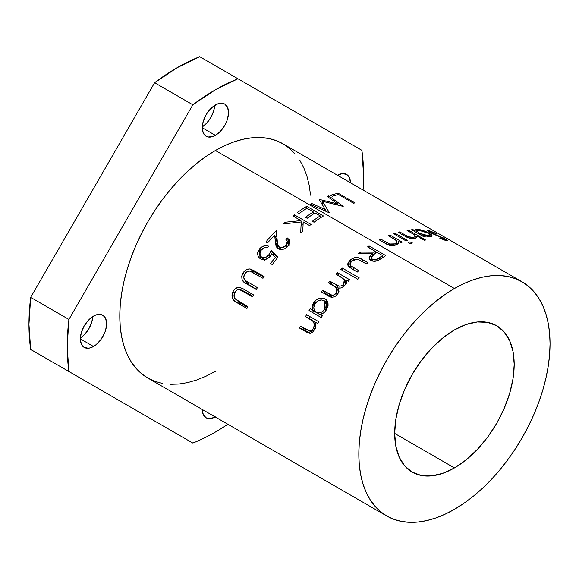 <?xml version="1.0" encoding="UTF-8"?>
<svg xmlns="http://www.w3.org/2000/svg" width="579" height="579" viewBox="0 0 579 579"><rect width="100%" height="100%" fill="white"/><g stroke="black" fill="none" stroke-linecap="round" stroke-linejoin="round"><path stroke-width="0.87" d="M522.048 281.821L283.008 143.816A135.218 78.071 120 0 0 215.395 150.511L454.435 288.516A135.218 78.071 -60 0 1 522.048 281.821A135.218 78.071 -60 0 1 542.769 390.174A135.218 78.071 -60 0 1 454.435 509.332L463.808 503.39L473.086 496.442L482.191 488.553L491.028 479.803L499.511 470.271L507.559 460.059L515.093 449.253L522.048 437.963L528.345 426.296L533.939 414.369L538.76 402.289L542.769 390.174L545.932 378.152L548.212 366.326L549.587 354.811L550.05 343.723L549.587 333.164L548.212 323.241L545.932 314.05L542.769 305.676L538.76 298.192L533.939 291.686L528.345 286.214L522.048 281.821L515.093 278.557L507.559 276.458L499.511 275.532L491.028 275.799L482.191 277.247L473.086 279.874L463.808 283.638L454.435 288.516L445.063 294.458L435.784 301.413L426.68 309.295L417.843 318.045L409.36 327.576L401.312 337.796L393.778 348.601L386.823 359.892L380.526 371.559L374.931 383.486L370.111 395.566L366.102 407.674L362.939 419.703L360.659 431.529L359.284 443.044L358.821 454.131L359.284 464.684L360.659 474.606L362.939 483.798L366.102 492.179L370.111 499.655L374.931 506.162L380.526 511.641L386.823 516.027L393.778 519.291L401.312 521.397L409.36 522.316L417.843 522.055L426.68 520.601L435.784 517.981L445.063 514.21L454.435 509.332A135.218 78.071 -60 0 1 386.823 516.027A135.218 78.071 -60 0 1 366.102 407.674A135.218 78.071 -60 0 1 454.435 288.516L215.395 150.511A135.218 78.071 120 0 0 127.062 269.669A135.218 78.071 120 0 0 147.79 378.022L141.486 373.636L135.899 368.157L131.071 361.651L127.062 354.167L123.899 345.793L121.619 336.602L120.244 326.679L119.781 316.12L120.244 305.032L121.619 293.524L123.899 281.698L127.062 269.669L131.071 257.561L135.899 245.482L141.486 233.547L147.79 221.887L154.738 210.597L162.279 199.791L170.327 189.572L178.81 180.04L187.647 171.29L196.744 163.401L206.03 156.453L215.395 150.511L224.768 145.633L234.054 141.862L243.151 139.242L251.988 137.795L260.47 137.527L268.518 138.453L276.053 140.552L283.008 143.816L289.312 148.202L294.899 153.681M369.055 245.923L385.78 255.578A135.218 78.071 120 0 0 382.444 257.807L377.537 260.731L372.529 261.078L369.923 259.71L369.264 258.871L369.084 256.924L372.21 253.45L358.401 253.486A135.218 78.071 -60 0 1 360.232 252.089L374.063 252.176A135.218 78.071 -60 0 1 375.279 251.358L367.556 246.9A135.218 78.071 -60 0 1 369.055 245.923A135.218 78.071 120 0 0 367.556 246.9L375.279 251.358A135.218 78.071 120 0 0 374.063 252.176L360.232 252.089A135.218 78.071 120 0 0 358.401 253.486L372.21 253.45L368.989 258.053L370.871 260.405C373.194 261.599 375.72 261.578 378.449 260.34L382.444 257.807A135.218 78.071 120 0 1 385.78 255.578L369.055 245.923L369.149 247.826L369.055 245.923M362.049 259.356L367.889 262.728A135.218 78.071 120 0 0 366.42 263.93L357.656 259.204L354.42 259.341L351.598 260.941L349.998 263.184L350.331 265.479L358.748 270.697A135.218 78.071 120 0 0 357.315 272.043L349.115 267.035L347.798 264.9L347.936 262.996L350.729 259.544L354.514 257.727L357.902 257.648L362.049 259.356C358.198 256.772 354.218 257.011 350.107 260.058L347.899 265.291L351.359 268.613L357.315 272.043A135.218 78.071 120 0 1 358.748 270.697L350.331 265.479L349.969 264.769L351.598 260.941L357.656 259.204L366.42 263.93A135.218 78.071 120 0 1 367.889 262.728L362.049 259.356L362.497 261.672L362.049 259.356M342.044 267.954L359.204 277.862A135.218 78.071 120 0 0 357.8 279.281L340.64 269.373A135.218 78.071 -60 0 1 342.044 267.954A135.218 78.071 120 0 0 340.64 269.373L357.8 279.281A135.218 78.071 120 0 1 359.204 277.862L342.044 267.954L343.144 270.82L342.044 267.954M337.456 272.687L349.68 279.744A135.218 78.071 120 0 0 348.305 281.228L346.177 280.004L346.351 282.697L344.064 286.272L340.843 287.995L338.295 287.987L338.809 291.165L338.346 292.887L336.833 295.138L334.872 296.593L332.621 297.208L330.189 296.781L321.432 291.925A135.218 78.071 -60 0 1 322.691 290.253L332.129 295.297L334.524 294.762L336.088 293.372L337.21 290.897L336.891 288.53L334.358 286.149L328.575 282.784A135.218 78.071 -60 0 1 329.9 281.191L339.084 286.156L341.675 285.838L343.434 284.484L344.592 282.255L343.883 279.158L336.073 274.171A135.218 78.071 -60 0 1 337.456 272.687A135.218 78.071 120 0 0 336.073 274.171L341.219 277.138L344.346 279.845L343.434 284.484C340.814 286.634 338.375 286.735 336.117 284.781L329.9 281.191A135.218 78.071 120 0 0 328.575 282.784L336.652 288.125L336.088 293.372C333.757 295.645 331.499 295.883 329.321 294.074L322.691 290.253A135.218 78.071 120 0 0 321.432 291.925L328.054 295.753C331.13 298.019 334.235 297.606 337.362 294.523C338.976 292.236 339.287 290.057 338.295 287.987C340.72 288.414 342.848 287.633 344.7 285.621L346.351 282.697L346.177 280.004L348.305 281.228A135.218 78.071 120 0 1 349.68 279.744L337.456 272.687L338.896 275.799L337.456 272.687M324.464 298.547L327.149 300.819L328.047 303.635L327.772 306.834L325.08 311.582L323.581 312.935L320.107 314.44L322.373 315.75A135.218 78.071 120 0 0 321.273 317.567L309.041 310.503A135.218 78.071 -60 0 1 310.141 308.687L312.255 309.91L312.161 306.233L312.747 304.366L316.069 300.002L320.708 298.04L324.464 298.547M309.888 333.135L305.748 331.68L308.216 332.845L314.853 329.502L315.569 322.329L317.77 323.603A135.218 78.071 120 0 1 318.819 321.75L306.588 314.694L318.819 321.75A135.218 78.071 120 0 0 317.77 323.603L315.569 322.329L315.975 325.868L315.266 328.633L312.667 332.136L310.525 333.077L306.704 332.194L299.502 328.076A135.218 78.071 -60 0 1 300.443 326.18L309.707 330.985L311.611 330.551L313.529 328.315L314.354 324.522L313.355 321.598L305.546 316.539A135.218 78.071 -60 0 1 306.588 314.694A135.218 78.071 120 0 0 305.546 316.539L313.087 321.273C314.629 323.256 314.773 325.601 313.529 328.315C312.436 330.421 310.959 331.275 309.085 330.877L312.617 332.172M306.718 206.319L323.444 215.974A135.218 78.071 120 0 0 314.042 222.242L312.327 221.25A135.218 78.071 -60 0 1 320.23 215.916L315.085 212.942A135.218 78.071 120 0 0 307.174 218.283L305.459 217.291A135.218 78.071 -60 0 1 313.369 211.95L306.928 208.237A135.218 78.071 120 0 0 299.025 213.579L297.309 212.587A135.218 78.071 -60 0 1 306.718 206.319A135.218 78.071 120 0 0 297.309 212.587L299.025 213.579A135.218 78.071 120 0 1 306.928 208.237L313.369 211.95A135.218 78.071 120 0 0 305.459 217.291L307.174 218.283A135.218 78.071 120 0 1 315.085 212.942L320.23 215.916A135.218 78.071 120 0 0 312.327 221.25L314.042 222.242A135.218 78.071 120 0 1 323.444 215.974L306.718 206.319L306.761 208.339L306.718 206.319M294.335 214.795L311.068 224.449A135.218 78.071 120 0 0 309.584 225.593L303.215 221.916L302.766 231.209A135.218 78.071 120 0 0 300.696 233.033L301.196 221.952L283.341 223.928A135.218 78.071 -60 0 1 285.273 222.213L300.928 220.592L292.851 215.931A135.218 78.071 -60 0 1 294.335 214.795A135.218 78.071 120 0 0 292.851 215.931L300.928 220.592L285.273 222.213A135.218 78.071 120 0 0 283.341 223.928L301.196 221.952L300.696 233.033A135.218 78.071 120 0 1 302.766 231.209L303.215 221.916L309.584 225.593A135.218 78.071 120 0 1 311.068 224.449L294.335 214.795L294.66 216.973L294.335 214.795M286.229 239.619L285.881 239.359A135.218 78.071 -60 0 1 287.285 237.933L289.037 239.54L289.775 241.696L288.711 245.322L286.837 247.392L284.47 248.84L281.814 249.462L279.339 249.194L277.457 248.138L275.959 245.67L274.685 235.052A135.218 78.071 120 0 0 267.614 242.891L265.891 241.899A135.218 78.071 -60 0 1 276.306 230.637L277.507 243.491L278.781 246.567L280.236 247.414L281.995 247.551L285.838 245.72L287.271 243.759L287.604 242.044L286.229 239.619M261.404 256.895L263.546 257.713L266.499 256.975L269.293 254.29L271.233 250.345L278.108 257.018A135.218 78.071 120 0 0 272.296 264.589L270.581 263.597A135.218 78.071 -60 0 1 275.38 257.293L271.754 253.776L269.394 257.221L265.587 259.428L261.628 259.334L259.862 258.393L258.364 256.714L257.619 254.528L257.756 252.372L260.398 247.935L263.858 245.959L266.376 245.67L268.663 246.176A135.218 78.071 120 0 0 267.346 247.761L264.046 247.863L260.811 250.475L259.826 254.043L260.42 255.882L261.404 256.895M254.007 270.683L264.111 276.523A135.218 78.071 120 0 0 262.975 278.311L249.896 271.088L247.363 271.508L244.62 274.142L243.759 277.399L244.881 280.185L257.387 287.683A135.218 78.071 120 0 0 256.352 289.536L245.026 282.943L242.109 279.708L241.704 276.509L242.094 274.837L243.506 272.253L246.097 269.865L249.744 268.938L254.007 270.683L250.251 269.003C247.197 268.736 244.722 270.154 242.847 273.252C240.806 278.26 241.935 281.741 246.241 283.703L256.352 289.536A135.218 78.071 120 0 1 257.387 287.683L244.881 280.185C243.477 278.485 243.39 276.473 244.62 274.142C246.27 271.58 248.29 270.639 250.671 271.319L262.975 278.311A135.218 78.071 120 0 1 264.111 276.523L254.007 270.683L257.105 273.1L254.007 270.683M243.383 289.044L253.486 294.885A135.218 78.071 120 0 0 252.516 296.766L239.46 289.558L237.057 290.043L234.618 292.829L234.025 296.202L235.306 299.046L247.826 306.559A135.218 78.071 120 0 0 246.972 308.477L235.646 301.876L232.613 298.598L231.991 295.319L232.244 293.589L233.417 290.897L235.725 288.371L239.17 287.329L243.383 289.044L239.663 287.387C236.702 287.184 234.43 288.697 232.852 291.939C231.26 297.136 232.599 300.704 236.869 302.643L246.972 308.477A135.218 78.071 120 0 1 247.826 306.559L235.306 299.046C233.829 297.324 233.598 295.247 234.618 292.829C236.015 290.144 237.882 289.124 240.22 289.775L252.516 296.766A135.218 78.071 120 0 1 253.486 294.885L243.383 289.044M454.435 329.921A84.512 48.795 -60 0 1 496.688 325.738A84.512 48.795 -60 0 1 509.643 393.459A84.512 48.795 -60 0 1 454.435 467.933L394.675 433.425L454.435 467.933A84.512 48.795 -60 0 1 412.183 472.117A84.512 48.795 -60 0 1 399.228 404.395A84.512 48.795 -60 0 1 454.435 329.921L466.095 324.515L477.306 321.967L487.634 322.38L496.688 325.738L504.121 331.905L509.643 340.64L513.045 351.627L514.195 364.423L513.045 378.55L509.643 393.459L504.121 408.579L496.688 423.321L487.634 437.131L477.306 449.47L466.095 459.871L454.435 467.933L442.776 473.332L431.565 475.88L421.237 475.468L412.176 472.117L404.75 465.95L399.228 457.207L395.826 446.228L394.675 433.425L395.826 419.305L399.228 404.395L404.75 389.276L412.176 374.526L421.237 360.717L431.565 348.377L442.776 337.977L454.435 329.921M215.395 104.973A18.593 10.733 -60 0 1 224.695 104.046A18.593 10.733 -60 0 1 227.547 118.948A18.593 10.733 -60 0 1 215.395 135.334L202.252 127.742L203.251 121.351L206.102 114.78L208.093 111.747L212.833 106.739L217.965 103.779L222.705 103.308L224.695 104.046L227.547 107.325L228.546 112.558L227.547 118.948L226.331 122.27L224.695 125.52L220.433 131.274L215.395 135.334L212.833 136.521L208.093 136.991L206.102 136.253L203.251 132.975L202.252 127.742L215.395 135.334A18.593 10.733 -60 0 1 206.102 136.253A18.593 10.733 -60 0 1 203.251 121.351A18.593 10.733 -60 0 1 215.395 104.973M202.274 126.873A18.593 10.733 120 0 0 214.664 105.421L213.68 110.944L210.828 117.515L206.565 123.269L202.274 126.873M93.487 316.12A18.593 10.733 -60 0 1 102.787 315.2A18.593 10.733 -60 0 1 105.639 330.102A18.593 10.733 -60 0 1 93.487 346.481L80.343 338.896L81.342 332.505L84.194 325.934L88.457 320.18L93.487 316.12L96.056 314.933L100.797 314.462L104.423 316.554L105.639 318.479L106.637 323.712L105.639 330.102L104.423 333.424L100.797 339.707L96.056 344.708L90.925 347.675L88.457 348.232L84.194 347.407L82.558 346.047L81.342 344.121L80.343 338.896L93.487 346.481A18.593 10.733 -60 0 1 84.194 347.407A18.593 10.733 -60 0 1 81.342 332.505A18.593 10.733 -60 0 1 93.487 316.12M80.365 338.027A18.593 10.733 120 0 0 92.749 316.568L91.772 322.098L88.92 328.662L84.657 334.416L80.365 338.027M337.47 175.263A18.593 10.733 -60 0 1 346.604 174.431A18.593 10.733 -60 0 1 350.454 182.754M227.858 424.248A209.591 121.011 -60 0 1 215.395 432.05A209.591 121.011 120 0 0 227.858 424.248M192.85 443.073A209.591 121.011 120 0 0 215.395 432.05A209.591 121.011 -60 0 1 192.85 443.073L68.923 371.523L192.85 443.073M363.076 190.042L363.605 175.357L361.875 150.316L237.947 78.766L215.395 89.788L192.85 104.799L68.923 319.449L67.193 346.481L68.923 371.523A209.591 121.011 -60 0 1 68.923 319.449L30.673 297.374L28.95 324.399L30.673 349.441L154.607 420.991L30.673 349.441A209.591 121.011 120 0 1 30.673 297.374L68.923 319.449L192.85 104.799A209.591 121.011 -60 0 1 237.947 78.766L199.697 56.684L177.152 67.707L154.607 82.717L30.673 297.374L154.607 82.717L192.85 104.799L154.607 82.717A209.591 121.011 120 0 1 199.697 56.684L361.875 150.316A209.591 121.011 -60 0 1 363.076 190.042M337.311 175.357L342.341 173.606L346.604 174.431L349.455 177.717L350.454 182.942M215.395 416.866L210.365 418.617L206.102 417.792L203.251 414.513L202.252 409.281M299.727 160.188L303.736 167.664L306.899 176.045L309.179 185.237L310.554 195.159M215.395 371.327L206.03 376.205L196.744 379.976L187.647 382.596L178.81 384.043L170.327 384.311M162.279 383.385L154.738 381.286L147.79 378.022L386.823 516.027M215.236 416.96A18.593 10.733 -60 0 1 206.102 417.792A18.593 10.733 -60 0 1 202.252 409.469M327.193 196.39A135.218 78.071 -60 0 1 328.677 195.876L343.238 206.298A135.218 78.071 120 0 0 343.029 206.377L322.46 201.268L329.321 212.609A135.218 78.071 120 0 0 329.104 212.725L310.149 204.3A135.218 78.071 -60 0 1 311.654 203.453L325.297 209.54L319.282 199.617A135.218 78.071 -60 0 1 319.615 199.466L337.687 203.938L327.193 196.39L337.687 203.938L319.615 199.466A135.218 78.071 120 0 0 319.282 199.617L325.297 209.54L311.654 203.453A135.218 78.071 120 0 0 310.149 204.3L329.104 212.725A135.218 78.071 120 0 1 329.321 212.609L322.46 201.268L343.029 206.377A135.218 78.071 120 0 1 343.238 206.298L328.677 195.876A135.218 78.071 120 0 0 327.193 196.39M338.223 193.241L354.956 202.896A135.218 78.071 120 0 0 353.516 203.215L338.498 194.544A135.218 78.071 120 0 0 332.281 196.245L330.566 195.261A135.218 78.071 -60 0 1 338.223 193.241A135.218 78.071 120 0 0 330.566 195.261L332.281 196.245A135.218 78.071 120 0 1 338.498 194.544L353.516 203.215A135.218 78.071 120 0 1 354.956 202.896L338.223 193.241L337.875 194.696L338.223 193.241M390.007 235.06L402.231 242.116A135.218 78.071 120 0 0 400.748 242.71L398.54 241.436L398.33 243.318L396.984 244.519L393.315 245.626L390.68 245.547L386.555 244.056L379.346 239.916A135.218 78.071 -60 0 1 380.844 239.149L389.551 243.991L392.468 244.497L395.102 243.86L396.781 242.174L396.427 240.669L388.523 235.653A135.218 78.071 -60 0 1 390.007 235.06A135.218 78.071 120 0 0 388.523 235.653L395.993 240.191L396.818 241.971L395.102 243.86L389.551 243.991L380.844 239.149A135.218 78.071 120 0 0 379.346 239.916L385.585 243.52C388.893 245.735 392.475 246.176 396.347 244.852L398.649 242.435L398.54 241.436L400.748 242.71A135.218 78.071 120 0 1 402.231 242.116L390.007 235.06L389.826 236.406L390.007 235.06M395.059 233.25L407.29 240.307A135.218 78.071 120 0 0 405.821 240.799L393.59 233.742A135.218 78.071 -60 0 1 395.059 233.25A135.218 78.071 120 0 0 393.59 233.742L405.821 240.799A135.218 78.071 120 0 1 407.29 240.307L395.059 233.25L394.856 234.466L395.059 233.25M411.944 243.419L409.664 243.506L408.55 242.565L409.411 241.964L411.155 242.073L412.176 242.659L411.944 243.419M408.419 230.102L425.579 240.01A135.218 78.071 120 0 0 424.175 240.22L416.931 236.037L416.851 237.433L415.65 238.186L412.516 238.555L409.505 238.128L405.401 236.435L398.193 232.295A135.218 78.071 -60 0 1 399.648 231.889L408.347 236.775L411.235 237.549L413.79 237.426L415.36 236.391L414.94 235.219L407.015 230.312A135.218 78.071 -60 0 1 408.419 230.102A135.218 78.071 120 0 0 407.015 230.312L414.499 234.799L415.353 236.398L413.79 237.426L408.347 236.775L399.648 231.889A135.218 78.071 120 0 0 398.193 232.295L404.439 235.899C407.754 238.027 411.285 238.845 415.042 238.353L417.039 237.035L416.931 236.037L424.175 240.22A135.218 78.071 120 0 1 425.579 240.01L408.419 230.102L408.181 230.985L408.419 230.102M428.612 232.91L431.275 234.633L432.079 235.711L431.63 236.406L428.482 236.558L422.952 235.363L425.218 236.666A135.218 78.071 120 0 0 423.835 236.782L411.611 229.725A135.218 78.071 -60 0 1 412.993 229.61L415.107 230.826L415.375 229.704L416.163 229.414L419.934 229.631L428.612 232.91M435.582 233.192L436.356 233.851L430.349 231.419L429.48 231.52L430.407 232.389L443.398 237.969L447.61 240.712L439.823 238.295L439.939 237.882L445.142 239.728L445.627 239.677L444.679 238.932L428.974 232.099L427.403 230.681L428.518 230.406L435.582 233.192M430.595 231.47L436.631 233.706L428.873 230.478L427.411 230.514L429.415 232.36L444.679 238.932C445.91 239.677 445.946 239.923 444.802 239.655L439.939 237.882L439.823 238.295L446.38 240.618L447.661 240.669L445.808 239.236L430.704 232.57L429.488 231.491L430.595 231.47M430.537 232.961L430.704 232.57L430.537 232.961M445.62 239.634L445.808 239.236L445.62 239.634M444.592 240.119L444.802 239.655L444.592 240.119M445.331 240.343L445.62 239.699L444.802 239.655M428.337 231.68L428.873 230.478L428.337 231.68M422.713 236.131L422.952 235.363L429.915 236.63L432.057 236.022L429.263 233.272L429.032 233.851L429.263 233.272C425.08 230.941 421.092 229.624 417.3 229.32L416.236 232.389L417.3 229.32C415.476 229.335 414.745 229.834 415.107 230.826L414.868 231.6L415.107 230.826L412.993 229.61L412.747 230.384L412.993 229.61A135.218 78.071 120 0 0 411.611 229.725L423.835 236.782A135.218 78.071 120 0 1 425.218 236.666L422.952 235.363L422.713 236.131M415.042 230.124L415.107 230.826M418.755 230.189L427.946 233.149L430.081 235.269L428.395 235.762L419.08 233.12L416.967 230.862L418.755 230.189L417.408 230.413L416.938 231.05L419.08 233.12L418.834 233.894L419.08 233.12L423.857 235.045L428.395 235.762L428.127 236.522L428.395 235.762L430.096 235.045L428.909 233.764L425.739 232.049L418.755 230.189M416.467 237.795L416.931 236.037L416.467 237.795M399.416 232.997L399.648 231.889L399.416 232.997M405.17 236.312L405.401 235.212L405.17 236.312M408.152 237.716L408.347 236.775L408.152 237.716M413.529 238.555L413.79 237.426L413.529 238.555M408.948 243.18L409.136 242.036L408.55 242.55L409.042 243.245L411.712 243.52L412.284 243.028L411.77 242.333L409.136 242.036L408.948 243.18M411.553 243.564L411.77 242.333L411.553 243.564M398.316 243.332L398.54 241.436L398.316 243.332M380.758 240.734L380.844 239.149L380.758 240.734M386.511 244.034L386.591 242.471L386.511 244.034M389.479 245.293L389.551 243.991L389.479 245.293M394.979 245.344L395.102 243.86L394.979 245.344M370.755 260.326L371.494 259.602M372.42 255.585L372.21 253.45L372.42 255.585M360.428 253.457L360.232 252.089L360.428 253.457M374.222 254.21L374.063 252.176L374.222 254.21M375.416 253.399L375.279 251.358L375.416 253.399M371.761 259.378L370.524 260.586M373.918 254.42L376.994 252.35L382.567 255.571A135.218 78.071 120 0 0 379.448 257.706C377.37 259.595 375.011 260.116 372.355 259.269L371.255 257.8L373.918 254.42L371.892 256.113L371.24 257.467L372.355 259.269L372.623 261.1L372.355 259.269L374.15 259.768L376.184 259.53L379.448 257.706L379.636 259.667L379.448 257.706A135.218 78.071 -60 0 1 382.567 255.571L382.705 257.626L382.567 255.571L376.994 252.35L373.918 254.42M351.294 268.569L350.331 265.479L351.294 268.569M353.914 270.082L353.074 267.418L353.914 270.082M349.376 267.266L350.273 265.768M350.613 261.99L350.107 260.058L350.613 261.99M350.302 265.739L349.296 267.498M324.884 293.922A128.458 74.163 -60 0 1 325.289 293.379L322.691 290.253L325.289 293.379L331.905 297.201L329.321 294.074L331.919 297.208L325.289 293.379A128.458 74.163 120 0 0 324.884 293.922M337.144 294.783L336.088 293.372L337.144 294.783M332.107 284.817A128.458 74.163 -60 0 1 332.136 284.781L329.9 281.191L332.136 284.781L338.353 288.371L336.117 284.781L338.483 288.436L332.136 284.781A128.458 74.163 120 0 0 332.107 284.817M344.302 286.033L343.434 284.484L344.302 286.033M344.136 279.476L346.351 280.757L344.136 279.476M315.294 311.263L315.483 312.117L313.369 310.901A128.458 74.163 120 0 0 312.421 312.457A128.458 74.163 -60 0 1 313.369 310.901L310.141 308.687A135.218 78.071 120 0 0 309.041 310.503L321.273 317.567A135.218 78.071 120 0 1 322.373 315.75L320.107 314.44C322.669 313.912 324.739 312.421 326.317 309.968L326.411 299.871L325.116 298.88L327.359 301.203L325.116 298.88C320.904 297.02 317.097 298.265 313.702 302.607L315.048 303.722L313.702 302.607L312.255 309.91L315.483 312.117L315.36 311.574M324.226 300.812L327.533 301.565M327.902 301.753L323.538 300.863M321.591 315.099L319.456 314.411L315.801 311.922L320.911 314.99M327.258 303.736L328.452 305.147M316.228 312.204L318.378 312.87L320.759 312.486L323.017 311.169L324.805 309.128L326.143 310.228L324.805 309.128L325.912 306.725L326.143 304.264L324.862 301.355L321.707 299.965L318.088 300.819L315.157 303.541C317.741 300.219 320.65 299.234 323.885 300.588L324.732 301.225L324.805 309.128C322.264 312.573 319.405 313.601 316.228 312.204C313.442 310.134 313.08 307.246 315.157 303.541L313.847 307.239L314.108 309.656L315.338 311.553L319.456 314.411M328.09 304.583L324.732 301.225M305.748 331.68L309.504 332.918L303.266 329.313L299.502 328.076L305.748 331.68M309.085 330.877L312.79 332.23L306.19 329.494L300.443 326.18A135.218 78.071 120 0 0 299.502 328.076L303.266 329.313A128.458 74.163 -60 0 1 303.837 328.141A128.458 74.163 120 0 0 303.266 329.313L310.46 333.439M315.106 328.988L313.529 328.315L315.106 328.988M315.642 322.604L313.087 321.273L315.642 322.604M315.881 322.496L308.998 318.356A128.458 74.163 -60 0 1 309.968 316.648A128.458 74.163 120 0 0 308.998 318.356L316.148 322.706M312.79 332.23L311.893 331.89M322.192 204.358L322.46 201.268L322.192 204.358M311.625 204.952L311.654 203.453L311.625 204.952M325.246 211.009L325.297 209.54L325.246 211.009M319.565 200.073L319.615 199.466L319.565 200.073M337.55 204.952L337.687 203.938L337.55 204.952M328.445 197.287L328.677 195.876L328.445 197.287M320.31 217.95L320.23 215.916L320.31 217.95M313.442 213.984L313.369 211.95L313.442 213.984M301.999 231.875L302.064 226.874L301.196 221.952L302.064 226.874L301.999 231.875M285.642 223.632L285.273 222.213L285.642 223.632M301.152 221.952L300.928 220.592L301.152 221.952M301.471 223.494L303.078 224.428L301.471 223.494M289.949 242.847L288.972 242.123A128.458 74.163 120 0 0 288.176 242.927A128.458 74.163 -60 0 1 288.972 242.123L287.285 237.933A135.218 78.071 120 0 0 285.881 239.359L287.358 241.038L286.171 245.38L287.061 247.197L286.171 245.38C284.057 247.465 281.828 248.036 279.483 247.088L280.815 249.469L278.159 245.757L277.218 240.929L276.306 230.637A135.218 78.071 120 0 0 265.891 241.899L267.614 242.891A135.218 78.071 120 0 1 274.685 235.052L276.501 239.113L277.327 245.634L276.501 239.113L274.685 235.052L275.315 241.783L277.327 245.634L277.804 248.405L277.327 245.634L275.315 241.783L276.494 246.98L278.275 248.717C281.604 250.179 284.781 249.426 287.814 246.451L289.449 240.307L287.285 237.933L288.972 242.123L289.753 242.681M275.655 237.216A128.458 74.163 -60 0 1 276.769 236.058A128.458 74.163 120 0 0 275.655 237.216M287.64 243.484L288.299 244.02M273.556 253.826L271.233 250.345L268.902 254.825L270.125 256.432L268.902 254.825C266.76 257.489 264.393 258.263 261.809 257.156L264.458 260.217L260.716 256.273L261.143 250.005C262.946 247.913 265.016 247.161 267.346 247.761A135.218 78.071 120 0 1 268.663 246.176C265.298 244.989 262.244 245.909 259.508 248.919L260.745 250.577L259.508 248.919L259.037 257.648L260.499 258.813C263.995 260.507 267.295 259.609 270.386 256.106L271.754 253.776L275.38 257.293A135.218 78.071 120 0 0 270.581 263.597L272.296 264.589A135.218 78.071 120 0 1 278.108 257.018L271.233 250.345L273.556 253.826L277.594 257.655L273.556 253.826L273.085 255.071L273.556 253.826M260.716 256.273L263.72 259.689M260.362 255.426L260.622 258.878L260.311 255.694M264.053 259.957L263.061 258.958M245.156 280.041L245.561 281.532L247.356 283.833L256.454 289.348L246.241 283.703L249.73 285.469L245.25 280.526M244.526 274.316L242.847 273.252L244.526 274.316M250.989 271.457L253.363 271.399L250.251 269.003L253.363 271.399L263.821 276.979L254.492 271.768L250.989 271.457M240.242 289.782L243.904 291.172L252.799 296.209L246.169 292.381L242.492 290.976L246.169 292.381L243.904 291.172L240.22 289.775M247.494 307.304L240.828 303.461L236.869 302.643L240.828 303.461L236.992 300.284L239.597 302.694L247.494 307.304M234.777 292.525L232.852 291.939L234.777 292.525M239.626 289.594L242.977 288.812M242.369 288.487L239.663 287.387L242.369 288.487M243.296 288.863L241.327 288.892L239.431 289.724M429.177 232.215L429.488 231.491M416.431 232.505L416.967 230.862M429.582 236.623L430.081 235.269M396.521 244.765L396.818 241.979M371.66 260.796L371.248 257.807M351.098 268.453L349.969 264.777M339.033 291.686L336.667 288.139M346.343 283.833L344.346 279.852M280.193 249.448L278.159 245.757M289.174 245.221L287.358 241.038"/></g></svg>
